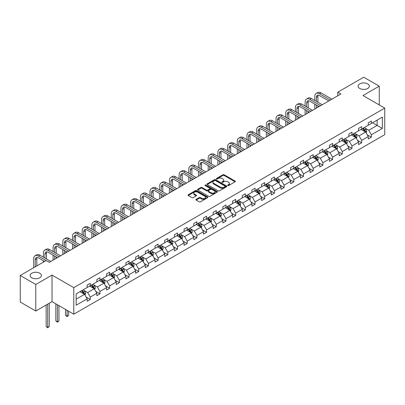 <?xml version="1.0" encoding="UTF-8"?>
<svg xmlns="http://www.w3.org/2000/svg" width="405" height="405" viewBox="0 0 405 405"><rect width="100%" height="100%" fill="white"/><g stroke="black" fill="none" stroke-linecap="round" stroke-linejoin="round"><path stroke-width="0.61" d="M39.761 273.208A5.624 3.245 0 0 0 33.63 272.504A5.624 3.245 0 0 0 30.157 275.501A5.624 3.245 0 0 0 31.808 277.8A5.624 3.245 0 0 0 37.933 278.503A5.624 3.245 0 0 0 41.406 275.501A5.624 3.245 0 0 0 39.761 273.208M367.694 83.876A5.624 3.245 0 0 0 361.564 83.172A5.624 3.245 0 0 0 358.096 86.169A5.624 3.245 0 0 0 359.741 88.467A5.624 3.245 0 0 0 365.872 89.171A5.624 3.245 0 0 0 369.34 86.169A5.624 3.245 0 0 0 367.694 83.876M227.792 185.546A0.602 0.349 0 0 0 228.643 185.546L235.123 181.804A0.861 0.496 0 0 0 235.376 181.455A0.861 0.496 0 0 0 235.123 181.101L224.147 174.763A0.861 0.496 0 0 0 222.927 174.763L216.447 178.504A0.602 0.349 0 0 0 216.27 178.752A0.602 0.349 0 0 0 216.447 178.995A0.602 0.349 0 0 0 217.298 178.995L218.138 178.514A2.759 1.595 0 0 1 222.041 178.514L222.958 179.04A2.759 1.595 0 0 1 223.762 180.169A2.759 1.595 0 0 1 222.958 181.293L222.117 181.779A0.602 0.349 0 0 0 221.94 182.027A0.602 0.349 0 0 0 222.117 182.27A0.602 0.349 0 0 0 222.973 182.27L223.808 181.789A2.759 1.595 0 0 1 227.711 181.789L228.628 182.316A2.759 1.595 0 0 1 229.438 183.445A2.759 1.595 0 0 1 228.628 184.569L227.792 185.055A0.602 0.349 0 0 0 227.615 185.298A0.602 0.349 0 0 0 227.792 185.546L227.792 185.055M196.152 199.341A0.861 0.496 0 0 0 195.898 199.69A0.861 0.496 0 0 0 196.152 200.045L199.235 201.822A0.861 0.496 0 0 0 200.455 201.822L207.649 197.665A0.861 0.496 0 0 0 207.902 197.316A0.861 0.496 0 0 0 207.649 196.962L196.673 190.623A0.861 0.496 0 0 0 195.453 190.623L188.254 194.78A0.861 0.496 0 0 0 188.001 195.134A0.861 0.496 0 0 0 188.254 195.483L191.975 197.63A0.861 0.496 0 0 0 193.195 197.63L196.273 195.853A0.861 0.496 0 0 0 196.526 195.504A0.861 0.496 0 0 0 196.273 195.149L194.43 194.086A2.308 1.331 0 0 1 193.752 193.144A2.308 1.331 0 0 1 195.18 191.914A2.308 1.331 0 0 1 197.691 192.203L204.92 196.374A2.308 1.331 0 0 1 205.593 197.316A2.308 1.331 0 0 1 204.171 198.546A2.308 1.331 0 0 1 201.655 198.258L200.455 197.564A0.861 0.496 0 0 0 199.235 197.564L196.152 199.341L196.152 200.045M52.032 275.091L35.782 284.472L20.25 275.501L20.25 302.049L35.782 311.015L52.032 301.634L73.776 314.189L73.776 287.646L52.032 275.091L52.032 301.634M379.252 104.93L379.252 86.169L363.001 95.55L384.75 108.105L73.776 287.646M379.252 86.169L363.72 77.203L337.78 92.178L337.78 95.767M20.25 275.501L46.19 260.526L49.299 262.318L340.883 93.975L337.78 92.178M218.199 190.871A0.861 0.496 0 0 0 219.419 190.871L226.618 186.715A0.861 0.496 0 0 0 226.871 186.366A0.861 0.496 0 0 0 226.618 186.011L215.637 179.673A0.861 0.496 0 0 0 214.417 179.673L207.223 183.829A0.861 0.496 0 0 0 206.97 184.184A0.861 0.496 0 0 0 207.223 184.533L218.199 190.871M205.36 185.677A0.602 0.349 0 0 1 205.973 185.763L217.12 192.198L209.937 196.349A0.861 0.496 0 0 1 208.717 196.349L197.736 190.011L200.819 188.244L200.819 187.525L197.736 189.307A0.861 0.496 0 0 0 197.488 189.656A0.861 0.496 0 0 0 197.736 190.011L197.736 189.307M200.819 188.244A0.861 0.496 0 0 1 202.039 188.244L202.039 187.525A0.861 0.496 0 0 0 200.819 187.525M202.039 187.525L206.489 190.097A0.861 0.496 0 0 0 207.709 190.097L209.755 188.917A0.861 0.496 0 0 0 210.008 188.563A0.861 0.496 0 0 0 209.755 188.214L205.117 185.536A0.602 0.349 0 0 1 204.94 185.293A0.602 0.349 0 0 1 205.315 184.969A0.602 0.349 0 0 1 205.973 185.044L217.131 191.489A0.861 0.496 0 0 1 217.384 191.838A0.861 0.496 0 0 1 217.131 192.193L217.131 191.489M35.782 284.472L35.782 311.015M76.17 293.868L87.166 287.52L87.166 285.115L90.274 283.323L90.274 285.727L96.861 281.926L96.861 279.521L99.964 277.729L99.964 280.128L106.55 276.326L106.55 273.922L109.659 272.13L109.659 274.534L116.245 270.732L116.245 268.328L119.353 266.536L119.353 268.94L125.94 265.133L125.94 262.734L129.043 260.936L129.043 263.341L135.629 259.539L135.629 257.135L138.738 255.342L138.738 257.747L145.324 253.945L145.324 251.54L148.427 249.748L148.427 252.148L155.014 248.346L155.014 245.946L158.122 244.149L158.122 246.554L164.708 242.752L164.708 240.347L167.817 238.555L167.817 240.96L174.403 237.158L174.403 234.753L177.506 232.956L177.506 235.361L184.093 231.559L184.093 229.154L187.201 227.362L187.201 229.767L193.787 225.965L193.787 223.56L196.891 221.768L196.891 224.167L203.477 220.366L203.477 217.966L206.585 216.169L206.585 218.573L213.172 214.772L213.172 212.367L216.28 210.575L216.28 212.979L222.866 209.177L222.866 206.773L225.97 204.981L225.97 207.38L232.556 203.578L232.556 201.174L235.664 199.381L235.664 201.786L242.251 197.984L242.251 195.58L245.354 193.787L245.354 196.192L251.94 192.385L251.94 189.985L255.049 188.188L255.049 190.593L261.635 186.791L261.635 184.386L264.743 182.594L264.743 184.999L271.325 181.197L271.325 178.792L274.433 177L274.433 179.4L281.019 175.598L281.019 173.198L284.128 171.401L284.128 173.806L290.714 170.004L290.714 167.599L293.817 165.807L293.817 168.212L300.404 164.41L300.404 162.005L303.512 160.208L303.512 162.613L310.098 158.811L310.098 156.406L313.207 154.614L313.207 157.019L319.788 153.217L319.788 150.812L322.896 149.02L322.896 151.419L329.483 147.617L329.483 145.218L332.591 143.421L332.591 145.825L339.177 142.023L339.177 139.619L342.281 137.827L342.281 140.231L348.867 136.429L348.867 134.025L351.975 132.232L351.975 134.632L358.562 130.83L358.562 128.425L361.67 126.633L361.67 129.038L368.251 125.236L368.251 122.831L371.36 121.039L371.36 123.444L382.355 117.091L382.355 128.425L371.36 134.779L371.36 137.179L368.251 138.976L368.251 136.571L361.67 140.373L361.67 142.778L358.562 144.57L358.562 142.165L351.975 145.967L351.975 148.372L348.867 150.164L348.867 147.764L342.281 151.566L342.281 153.971L339.177 155.763L339.177 153.358L332.591 157.16L332.591 159.565L329.483 161.357L329.483 158.957L322.896 162.759L322.896 165.159L319.788 166.956L319.788 164.552L313.207 168.353L313.207 170.758L310.098 172.55L310.098 170.146L303.512 173.947L303.512 176.352L300.404 178.144L300.404 175.745L293.817 179.547L293.817 181.951L290.714 183.743L290.714 181.339L284.128 185.141L284.128 187.545L281.019 189.338L281.019 186.933L274.433 190.74L274.433 193.139L271.325 194.937L271.325 192.532L264.743 196.334L264.743 198.739L261.635 200.531L261.635 198.126L255.049 201.928L255.049 204.333L251.94 206.125L251.94 203.725L245.354 207.527L245.354 209.927L242.251 211.724L242.251 209.319L235.664 213.121L235.664 215.526L232.556 217.318L232.556 214.913L225.97 218.715L225.97 221.12L222.866 222.912L222.866 220.512L216.28 224.314L216.28 226.719L213.172 228.511L213.172 226.106L206.585 229.908L206.585 232.313L203.477 234.105L203.477 231.701L196.891 235.507L196.891 237.907L193.787 239.704L193.787 237.3L187.201 241.102L187.201 243.506L184.093 245.298L184.093 242.894L177.506 246.696L177.506 249.1L174.403 250.892L174.403 248.493L167.817 252.295L167.817 254.694L164.708 256.492L164.708 254.087L158.122 257.889L158.122 260.293L155.014 262.086L155.014 259.681L148.427 263.488L148.427 265.888L145.324 267.685L145.324 265.28L138.738 269.082L138.738 271.487L135.629 273.279L135.629 270.874L129.043 274.676L129.043 277.081L125.94 278.873L125.94 276.473L119.353 280.275L119.353 282.675L116.245 284.472L116.245 282.067L109.659 285.869L109.659 288.274L106.55 290.066L106.55 287.661L99.964 291.463L99.964 293.868L96.861 295.66L96.861 293.26L90.274 297.062L90.274 299.467L87.166 301.259L87.166 298.855L76.17 305.203L76.17 293.868M73.776 314.189L384.75 134.652L384.75 108.105M89.652 286.087L94.249 288.74L87.662 292.542L84.068 290.466M87.662 292.542L90.274 297.062M94.249 288.74L96.861 293.26M87.166 286.948L87.662 287.231L90.274 285.727M99.347 280.488L103.943 283.146L97.357 286.948L93.763 284.867M97.357 286.948L99.964 291.463M103.943 283.146L106.55 287.661M96.861 281.348L97.357 281.637L99.964 280.128M109.036 274.894L113.633 277.546L107.047 281.348L103.452 279.273M107.047 281.348L109.659 285.869M113.633 277.546L116.245 282.067M106.55 275.754L107.047 276.043L109.659 274.534M118.731 269.295L123.328 271.952L116.741 275.754L113.147 273.679M116.741 275.754L119.353 280.275M123.328 271.952L125.94 276.473M116.245 270.155L116.741 270.444L119.353 268.94M128.42 263.701L133.022 266.353L126.436 270.155L122.836 268.08M126.436 270.155L129.043 274.676M133.022 266.353L135.629 270.874M125.94 264.561L126.436 264.85L129.043 263.341M138.115 258.106L142.712 260.759L136.126 264.561L132.531 262.486M136.126 264.561L138.738 269.082M142.712 260.759L145.324 265.28M135.629 258.967L136.126 259.251L138.738 257.747M147.81 252.507L152.407 255.165L145.82 258.967L142.226 256.892M145.82 258.967L148.427 263.488M152.407 255.165L155.014 259.681M145.324 253.368L145.82 253.657L148.427 252.148M157.499 246.913L162.096 249.566L155.51 253.368L151.915 251.292M155.51 253.368L158.122 257.889M162.096 249.566L164.708 254.087M155.014 247.774L155.51 248.062L158.122 246.554M167.194 241.314L171.791 243.972L165.205 247.774L161.61 245.698M165.205 247.774L167.817 252.295M171.791 243.972L174.403 248.493M164.708 242.18L165.205 242.463L167.817 240.96M176.884 235.72L181.486 238.373L174.899 242.18L171.3 240.099M174.899 242.18L177.506 246.696M181.486 238.373L184.093 242.894M174.403 236.581L174.899 236.869L177.506 235.361M186.578 230.126L191.175 232.779L184.589 236.581L180.994 234.505M184.589 236.581L187.201 241.102M191.175 232.779L193.787 237.3M184.093 230.987L184.589 231.27L187.201 229.767M196.273 224.527L200.87 227.185L194.284 230.987L190.689 228.911M194.284 230.987L196.891 235.507M200.87 227.185L203.477 231.701M193.787 225.388L194.284 225.676L196.891 224.167M205.963 218.933L210.559 221.586L203.973 225.388L200.379 223.312M203.973 225.388L206.585 229.908M210.559 221.586L213.172 226.106M203.477 219.793L203.973 220.082L206.585 218.573M215.657 213.339L220.254 215.992L213.668 219.793L210.073 217.718M213.668 219.793L216.28 224.314M220.254 215.992L222.866 220.512M213.172 214.199L213.668 214.483L216.28 212.979M225.347 207.74L229.949 210.398L223.363 214.199L219.763 212.119M223.363 214.199L225.97 218.715M229.949 210.398L232.556 214.913M222.866 208.6L223.363 208.889L225.97 207.38M235.042 202.146L239.638 204.798L233.052 208.6L229.458 206.525M233.052 208.6L235.664 213.121M239.638 204.798L242.251 209.319M232.556 203.006L233.052 203.295L235.664 201.786M244.736 196.547L249.333 199.204L242.747 203.006L239.152 200.931M242.747 203.006L245.354 207.527M249.333 199.204L251.94 203.725M242.251 197.407L242.747 197.696L245.354 196.192M254.426 190.952L259.023 193.605L252.436 197.407L248.842 195.331M252.436 197.407L255.049 201.928M259.023 193.605L261.635 198.126M251.94 191.813L252.436 192.102L255.049 190.593M264.121 185.358L268.717 188.011L262.131 191.813L258.537 189.737M262.131 191.813L264.743 196.334M268.717 188.011L271.325 192.532M261.635 186.219L262.131 186.502L264.743 184.999M273.81 179.759L278.412 182.417L271.826 186.219L268.226 184.143M271.826 186.219L274.433 190.74M278.412 182.417L281.019 186.933M271.325 180.62L271.826 180.908L274.433 179.4M283.505 174.165L288.102 176.818L281.516 180.62L277.921 178.544M281.516 180.62L284.128 185.141M288.102 176.818L290.714 181.339M281.019 175.026L281.516 175.314L284.128 173.806M293.2 168.566L297.796 171.224L291.21 175.026L287.616 172.95M291.21 175.026L293.817 179.547M297.796 171.224L300.404 175.745M290.714 169.432L291.21 169.715L293.817 168.212M302.889 162.972L307.486 165.625L300.9 169.432L297.305 167.351M300.9 169.432L303.512 173.947M307.486 165.625L310.098 170.146M300.404 163.833L300.9 164.121L303.512 162.613M312.584 157.378L317.181 160.031L310.594 163.833L307 161.757M310.594 163.833L313.207 168.353M317.181 160.031L319.788 164.552M310.098 158.239L310.594 158.522L313.207 157.019M322.274 151.779L326.875 154.437L320.289 158.239L316.69 156.163M320.289 158.239L322.896 162.759M326.875 154.437L329.483 158.957M319.788 152.639L320.289 152.928L322.896 151.419M331.968 146.185L336.565 148.838L329.979 152.639L326.384 150.564M329.979 152.639L332.591 157.16M336.565 148.838L339.177 153.358M329.483 147.045L329.979 147.334L332.591 145.825M341.663 140.591L346.26 143.243L339.673 147.045L336.079 144.97M339.673 147.045L342.281 151.566M346.26 143.243L348.867 147.764M339.177 141.451L339.673 141.735L342.281 140.231M351.353 134.992L355.949 137.649L349.363 141.451L345.769 139.376M349.363 141.451L351.975 145.967M355.949 137.649L358.562 142.165M348.867 135.852L349.363 136.141L351.975 134.632M361.047 129.397L365.644 132.05L359.058 135.852L355.463 133.777M359.058 135.852L361.67 140.373M365.644 132.05L368.251 136.571M358.562 130.258L359.058 130.547L361.67 129.038M372.539 122.761L377.141 125.413L368.752 130.258L365.153 128.182M368.752 130.258L371.36 134.779M382.355 128.425L377.141 125.413L377.141 120.108L382.355 117.091M368.251 124.659L368.752 124.948L371.36 123.444M76.17 299.179L84.559 294.334L79.957 291.681M84.559 294.334L87.166 298.855M367.229 134.794L371.36 137.179M357.534 140.393L361.67 142.778M347.844 145.987L351.975 148.372M338.15 151.581L342.281 153.971M328.46 157.18L332.591 159.565M318.765 162.775L322.896 165.159M309.071 168.374L313.207 170.758M299.381 173.968L303.512 176.352M289.686 179.562L293.817 181.951M279.997 185.161L284.128 187.545M270.302 190.755L274.433 193.139M260.607 196.349L264.743 198.739M250.918 201.948L255.049 204.333M241.223 207.542L245.354 209.927M231.533 213.141L235.664 215.526M221.839 218.735L225.97 221.12M212.144 224.329L216.28 226.719M202.454 229.929L206.585 232.313M192.76 235.523L196.891 237.907M183.07 241.122L187.201 243.506M173.375 246.716L177.506 249.1M163.681 252.31L167.817 254.694M153.991 257.909L158.122 260.293M144.296 263.503L148.427 265.888M134.607 269.097L138.738 271.487M124.912 274.696L129.043 277.081M115.217 280.29L119.353 282.675M105.528 285.889L109.659 288.274M95.833 291.484L99.964 293.868M86.143 297.078L90.274 299.467M228.03 185.632L228.628 185.287A2.759 1.595 0 0 0 229.438 184.159L229.438 183.445M223.762 180.169L223.762 180.883A2.759 1.595 0 0 1 222.958 182.012L222.36 182.356M235.113 181.81L224.147 175.481A0.861 0.496 0 0 0 222.927 175.481L216.685 179.081M226.603 186.725L215.637 180.392A0.861 0.496 0 0 0 214.417 180.392L207.233 184.538L207.223 183.829M225.089 186.609A0.602 0.349 0 0 0 225.266 186.366A0.602 0.349 0 0 0 225.089 186.118L215.455 180.554A0.602 0.349 0 0 0 214.599 180.554L213.719 181.065A2.759 1.595 0 0 0 212.909 182.194A2.759 1.595 0 0 0 213.719 183.318L220.305 187.12A2.759 1.595 0 0 0 224.208 187.12L225.089 186.609L225.089 187.328A0.602 0.349 0 0 0 225.266 187.085L225.266 186.366M212.909 182.194L212.909 182.908A2.759 1.595 0 0 0 213.719 184.037L213.719 183.318M225.089 187.328L224.208 187.839A2.759 1.595 0 0 1 220.305 187.839L213.719 184.037M202.039 188.244L206.489 190.816A0.861 0.496 0 0 0 207.709 190.816L209.755 189.636A0.861 0.496 0 0 0 210.008 189.282L210.008 188.563M211.111 192.765A2.308 1.331 0 0 0 213.622 193.053A2.308 1.331 0 0 0 215.05 191.823A2.308 1.331 0 0 0 214.372 190.882L211.825 189.408A0.861 0.496 0 0 0 210.605 189.408L208.565 190.588A0.861 0.496 0 0 0 208.312 190.942A0.861 0.496 0 0 0 208.565 191.297L211.111 192.765L211.111 193.484A2.308 1.331 0 0 0 213.622 193.772A2.308 1.331 0 0 0 215.05 192.542L215.05 191.823M208.312 190.942L208.312 191.661A0.861 0.496 0 0 0 208.565 192.01L208.565 191.297M211.111 193.484L208.565 192.01M205.593 197.316L205.593 198.035A2.308 1.331 0 0 1 204.171 199.265A2.308 1.331 0 0 1 201.655 198.977L200.455 198.278A0.861 0.496 0 0 0 199.235 198.278L196.162 200.05M193.752 193.144L193.752 193.858A2.308 1.331 0 0 0 194.43 194.8L194.43 194.086M196.263 195.863L194.43 194.8M207.649 196.962L207.649 197.665L196.673 191.342A0.861 0.496 0 0 0 195.453 191.342L188.264 195.488M366.115 132.87L366.687 131.22A2.329 1.347 -120 0 0 365.943 129.236L364.551 127.372M362.05 129.975L361.442 129.17M365.3 131.853L365.432 131.316A2.329 1.347 -120 0 0 364.763 129.919L363.371 128.056M362.784 128.39L364.323 130.44A1.185 0.683 60 0 1 364.535 130.8L365.432 131.316M362.622 128.486L364.019 130.349A2.329 1.347 60 0 1 364.601 131.448M314.807 100.475L314.807 96.461A6.591 3.807 60 0 1 316.173 93.444L317.728 92.548A6.591 3.807 60 0 1 321.023 92.872L331.908 99.154M316.173 93.444A6.591 3.807 60 0 1 319.469 93.768L330.353 100.055M328.799 100.951L319.469 95.56A4.394 2.536 -120 0 0 317.272 95.342A4.394 2.536 -120 0 0 316.361 97.357L316.361 101.371M318.188 95.14A4.394 2.536 -120 0 0 317.915 96.461L317.915 102.268M316.361 104.961L316.361 108.13M317.915 105.857L317.915 107.234M314.807 109.026L314.807 104.065M356.425 138.464L356.997 136.814A2.329 1.347 -120 0 0 356.253 134.83L354.856 132.972M352.355 135.569L351.753 134.764M355.61 137.447L355.737 136.915A2.329 1.347 -120 0 0 355.074 135.513L353.676 133.65M353.094 133.989L354.628 136.04A1.185 0.683 60 0 1 354.846 136.399L355.737 136.915M352.932 134.08L354.324 135.943A2.329 1.347 60 0 1 354.907 137.042M346.731 144.058L347.303 142.408A2.329 1.347 -120 0 0 346.558 140.429L345.166 138.566M342.66 141.168L342.058 140.358M345.916 143.046L346.047 142.509A2.329 1.347 -120 0 0 345.379 141.107L343.982 139.249M343.399 139.583L344.933 141.634A1.185 0.683 60 0 1 345.151 141.993L346.047 142.509M343.238 139.679L344.635 141.537A2.329 1.347 60 0 1 345.212 142.641M305.117 106.075L305.117 102.055A6.591 3.807 60 0 1 306.479 99.038L308.033 98.142A6.591 3.807 60 0 1 311.329 98.466L322.213 104.753M306.479 99.038A6.591 3.807 60 0 1 309.774 99.367L320.659 105.649M319.105 106.545L309.774 101.159A4.394 2.536 -120 0 0 307.577 100.941A4.394 2.536 -120 0 0 306.666 102.951L306.666 106.971M308.499 100.739A4.394 2.536 -120 0 0 308.22 102.055L308.22 107.867M306.666 110.555L306.666 113.729M308.22 111.451L308.22 112.833M305.117 114.625L305.117 109.659M295.422 111.669L295.422 107.649A6.591 3.807 60 0 1 296.789 104.632L298.338 103.736A6.591 3.807 60 0 1 301.634 104.065L312.523 110.347M296.789 104.632A6.591 3.807 60 0 1 300.08 104.961L310.969 111.243M309.415 112.139L300.08 106.753A4.394 2.536 -120 0 0 297.888 106.535A4.394 2.536 -120 0 0 296.976 108.55L296.976 112.565M298.804 106.333A4.394 2.536 -120 0 0 298.531 107.649L298.531 113.461M296.976 116.154L296.976 119.323M298.531 117.05L298.531 118.427M295.422 120.219L295.422 115.258M337.041 149.658L337.608 148.007A2.329 1.347 -120 0 0 336.869 146.023L335.472 144.16M332.971 146.762L332.363 145.957M336.221 148.64L336.352 148.103A2.329 1.347 -120 0 0 335.684 146.706L334.292 144.843M333.71 145.182L335.244 147.228A1.185 0.683 60 0 1 335.456 147.592L336.352 148.103M333.548 145.273L334.94 147.136A2.329 1.347 60 0 1 335.522 148.235M285.727 117.263L285.727 113.248A6.591 3.807 60 0 1 287.094 110.231L288.649 109.335A6.591 3.807 60 0 1 291.944 109.659L302.829 115.946M287.094 110.231A6.591 3.807 60 0 1 290.39 110.555L301.274 116.843M299.72 117.739L290.39 112.352A4.394 2.536 -120 0 0 288.193 112.134A4.394 2.536 -120 0 0 287.282 114.144L287.282 118.159M289.109 111.932A4.394 2.536 -120 0 0 288.836 113.248L288.836 119.06M287.282 121.748L287.282 124.917M288.836 122.644L288.836 124.021M285.727 125.818L285.727 120.852M327.346 155.252L327.918 153.601A2.329 1.347 -120 0 0 327.174 151.622L325.777 149.759M323.276 152.361L322.674 151.551M326.531 154.234L326.658 153.703A2.329 1.347 -120 0 0 325.995 152.3L324.597 150.437M324.015 150.776L325.549 152.827A1.185 0.683 60 0 1 325.767 153.186L326.658 153.703M323.853 150.868L325.25 152.731A2.329 1.347 60 0 1 325.828 153.829M276.038 122.862L276.038 118.842A6.591 3.807 60 0 1 277.4 115.825L278.954 114.929A6.591 3.807 60 0 1 282.25 115.258L293.134 121.54M277.4 115.825A6.591 3.807 60 0 1 280.695 116.154L291.585 122.437M290.031 123.333L280.695 117.946A4.394 2.536 -120 0 0 278.498 117.728A4.394 2.536 -120 0 0 277.592 119.738L277.592 123.758M279.42 117.526A4.394 2.536 -120 0 0 279.141 118.842L279.141 124.654M277.592 127.342L277.592 130.516M279.141 128.243L279.141 129.62M276.038 131.412L276.038 126.446M317.652 160.851L318.224 159.2A2.329 1.347 -120 0 0 317.479 157.216L316.087 155.353M313.586 157.955L312.979 157.145M316.837 159.833L316.968 159.297A2.329 1.347 -120 0 0 316.3 157.899L314.908 156.036M314.32 156.37L315.859 158.421A1.185 0.683 60 0 1 316.072 158.78L316.968 159.297M314.158 156.467L315.556 158.33A2.329 1.347 60 0 1 316.138 159.428M266.343 128.456L266.343 124.441A6.591 3.807 60 0 1 267.71 121.424L269.264 120.523A6.591 3.807 60 0 1 272.56 120.852L283.444 127.135M267.71 121.424A6.591 3.807 60 0 1 271.006 121.748L281.89 128.036M280.336 128.932L271.006 123.54A4.394 2.536 -120 0 0 268.809 123.322A4.394 2.536 -120 0 0 267.897 125.337L267.897 129.352M269.725 123.12A4.394 2.536 -120 0 0 269.452 124.441L269.452 130.248M267.897 132.941L267.897 136.11M269.452 133.837L269.452 135.214M266.343 137.006L266.343 132.045M307.962 166.445L308.534 164.794A2.329 1.347 -120 0 0 307.79 162.81L306.393 160.952M303.892 163.549L303.289 162.744M307.147 165.427L307.274 164.896A2.329 1.347 -120 0 0 306.61 163.493L305.213 161.63M304.631 161.97L306.165 164.02A1.185 0.683 60 0 1 306.382 164.379L307.274 164.896M304.469 162.061L305.861 163.924A2.329 1.347 60 0 1 306.443 165.022M256.654 134.055L256.654 130.035A6.591 3.807 60 0 1 258.015 127.018L259.57 126.122A6.591 3.807 60 0 1 262.865 126.446L273.75 132.734M258.015 127.018A6.591 3.807 60 0 1 261.311 127.342L272.195 133.63M270.641 134.526L261.311 129.139A4.394 2.536 -120 0 0 259.114 128.922A4.394 2.536 -120 0 0 258.203 130.931L258.203 134.951M260.035 128.719A4.394 2.536 -120 0 0 259.757 130.035L259.757 135.847M258.203 138.535L258.203 141.709M259.757 139.431L259.757 140.808M256.654 142.606L256.654 137.639M298.267 172.039L298.839 170.389A2.329 1.347 -120 0 0 298.095 168.409L296.703 166.546M294.197 169.148L293.595 168.338M297.452 171.026L297.584 170.49A2.329 1.347 -120 0 0 296.916 169.088L295.518 167.23M294.936 167.564L296.47 169.614A1.185 0.683 60 0 1 296.688 169.973L297.584 170.49M294.774 167.66L296.171 169.518A2.329 1.347 60 0 1 296.749 170.621M246.959 139.649L246.959 135.629A6.591 3.807 60 0 1 248.326 132.612L249.875 131.716A6.591 3.807 60 0 1 253.171 132.045L264.06 138.328M248.326 132.612A6.591 3.807 60 0 1 251.616 132.941L262.506 139.224M260.952 140.12L251.616 134.733A4.394 2.536 -120 0 0 249.424 134.516A4.394 2.536 -120 0 0 248.513 136.525L248.513 140.545M250.341 134.313A4.394 2.536 -120 0 0 250.067 135.629L250.067 141.441M248.513 144.134L248.513 147.304M250.067 145.03L250.067 146.407M246.959 148.2L246.959 143.233M288.578 177.638L289.145 175.988A2.329 1.347 -120 0 0 288.406 174.003L287.008 172.14M284.507 174.742L283.9 173.937M287.758 176.62L287.889 176.084A2.329 1.347 -120 0 0 287.221 174.687L285.829 172.824M285.247 173.158L286.781 175.208A1.185 0.683 60 0 1 286.993 175.567L287.889 176.084M285.085 173.254L286.477 175.117A2.329 1.347 60 0 1 287.059 176.215M237.264 145.243L237.264 141.229A6.591 3.807 60 0 1 238.631 138.211L240.185 137.315A6.591 3.807 60 0 1 243.481 137.639L254.365 143.927M238.631 138.211A6.591 3.807 60 0 1 241.927 138.535L252.811 144.823M251.257 145.719L241.927 140.332A4.394 2.536 -120 0 0 239.73 140.115A4.394 2.536 -120 0 0 238.818 142.125L238.818 146.139M240.646 139.912A4.394 2.536 -120 0 0 240.373 141.229L240.373 147.04M238.818 149.728L238.818 152.898M240.373 150.625L240.373 152.002M237.264 153.799L237.264 148.832M278.883 183.232L279.455 181.582A2.329 1.347 -120 0 0 278.711 179.602L277.314 177.739M274.813 180.336L274.21 179.531M278.068 182.215L278.195 181.683A2.329 1.347 -120 0 0 277.531 180.281L276.134 178.418M275.552 178.757L277.086 180.807A1.185 0.683 60 0 1 277.303 181.167L278.195 181.683M275.39 178.848L276.787 180.711A2.329 1.347 60 0 1 277.364 181.81M227.575 150.842L227.575 146.823A6.591 3.807 60 0 1 228.936 143.805L230.491 142.909A6.591 3.807 60 0 1 233.786 143.233L244.671 149.521M228.936 143.805A6.591 3.807 60 0 1 232.232 144.134L243.121 150.417M241.567 151.313L232.232 145.927A4.394 2.536 -120 0 0 230.035 145.709A4.394 2.536 -120 0 0 229.129 147.719L229.129 151.738M230.956 145.506A4.394 2.536 -120 0 0 230.678 146.823L230.678 152.634M229.129 155.323L229.129 158.497M230.678 156.224L230.678 157.601M227.575 159.393L227.575 154.427M269.188 188.831L269.76 187.181A2.329 1.347 -120 0 0 269.016 185.196L267.624 183.333M265.123 185.935L264.516 185.125M268.373 187.814L268.505 187.277A2.329 1.347 -120 0 0 267.837 185.88L266.444 184.017M265.857 184.351L267.396 186.401A1.185 0.683 60 0 1 267.609 186.761L268.505 187.277M265.695 184.447L267.092 186.31A2.329 1.347 60 0 1 267.675 187.409M217.88 156.436L217.88 152.417A6.591 3.807 60 0 1 219.247 149.404L220.801 148.503A6.591 3.807 60 0 1 224.097 148.832L234.981 155.115M219.247 149.404A6.591 3.807 60 0 1 222.542 149.728L233.427 156.011M231.873 156.912L222.542 151.521A4.394 2.536 -120 0 0 220.345 151.303A4.394 2.536 -120 0 0 219.434 153.318L219.434 157.332M221.262 151.1A4.394 2.536 -120 0 0 220.988 152.417L220.988 158.228M219.434 160.922L219.434 164.091M220.988 161.818L220.988 163.195M217.88 164.987L217.88 160.026M259.499 194.425L260.071 192.775A2.329 1.347 -120 0 0 259.327 190.79L257.929 188.927M255.428 191.53L254.826 190.725M258.684 193.408L258.81 192.876A2.329 1.347 -120 0 0 258.147 191.474L256.75 189.611M256.168 189.95L257.702 191.995A1.185 0.683 60 0 1 257.919 192.36L258.81 192.876M256.006 190.041L257.398 191.904A2.329 1.347 60 0 1 257.98 193.003M208.19 162.03L208.19 158.016A6.591 3.807 60 0 1 209.552 154.999L211.106 154.102A6.591 3.807 60 0 1 214.402 154.427L225.286 160.714M209.552 154.999A6.591 3.807 60 0 1 212.848 155.323L223.732 161.61M222.178 162.506L212.848 157.12A4.394 2.536 -120 0 0 210.651 156.902A4.394 2.536 -120 0 0 209.739 158.912L209.739 162.931M211.572 156.7A4.394 2.536 -120 0 0 211.294 158.016L211.294 163.828M209.739 166.516L209.739 169.69M211.294 167.412L211.294 168.789M208.19 170.586L208.19 165.62M249.804 200.019L250.376 198.369A2.329 1.347 -120 0 0 249.632 196.39L248.24 194.527M245.734 197.129L245.131 196.319M248.989 199.007L249.121 198.47A2.329 1.347 -120 0 0 248.452 197.068L247.055 195.205M246.473 195.544L248.007 197.594A1.185 0.683 60 0 1 248.224 197.954L249.121 198.47M246.311 195.64L247.708 197.498A2.329 1.347 60 0 1 248.285 198.602M198.496 167.63L198.496 163.61A6.591 3.807 60 0 1 199.862 160.593L201.412 159.697A6.591 3.807 60 0 1 204.707 160.026L215.597 166.308M199.862 160.593A6.591 3.807 60 0 1 203.153 160.922L214.042 167.204M212.488 168.1L203.153 162.714A4.394 2.536 -120 0 0 200.961 162.496A4.394 2.536 -120 0 0 200.05 164.506L200.05 168.526M201.877 162.294A4.394 2.536 -120 0 0 201.604 163.61L201.604 169.422M200.05 172.115L200.05 175.284M201.604 173.011L201.604 174.388M198.496 176.18L198.496 171.214M240.114 205.619L240.681 203.968A2.329 1.347 -120 0 0 239.942 201.984L238.545 200.121M236.044 202.723L235.437 201.918M239.294 204.601L239.426 204.064A2.329 1.347 -120 0 0 238.758 202.667L237.365 200.804M236.783 201.138L238.317 203.189A1.185 0.683 60 0 1 238.53 203.548L239.426 204.064M236.621 201.234L238.013 203.097A2.329 1.347 60 0 1 238.596 204.196M188.801 173.224L188.801 169.209A6.591 3.807 60 0 1 190.168 166.192L191.722 165.296A6.591 3.807 60 0 1 195.018 165.62L205.902 171.902M190.168 166.192A6.591 3.807 60 0 1 193.463 166.516L204.348 172.803M202.794 173.699L193.463 168.308A4.394 2.536 -120 0 0 191.266 168.09A4.394 2.536 -120 0 0 190.355 170.105L190.355 174.12M192.183 167.888A4.394 2.536 -120 0 0 191.909 169.209L191.909 175.016M190.355 177.709L190.355 180.878M191.909 178.605L191.909 179.982M188.801 181.774L188.801 176.813M230.42 211.213L230.992 209.562A2.329 1.347 -120 0 0 230.248 207.578L228.85 205.72M226.349 208.317L225.747 207.512M229.605 210.195L229.731 209.663A2.329 1.347 -120 0 0 229.068 208.261L227.671 206.398M227.089 206.737L228.623 208.788A1.185 0.683 60 0 1 228.84 209.147L229.731 209.663M226.927 206.828L228.324 208.691A2.329 1.347 60 0 1 228.901 209.79M179.111 178.823L179.111 174.803A6.591 3.807 60 0 1 180.473 171.786L182.027 170.89A6.591 3.807 60 0 1 185.323 171.214L196.207 177.501M180.473 171.786A6.591 3.807 60 0 1 183.769 172.115L194.658 178.397M193.104 179.293L183.769 173.907A4.394 2.536 -120 0 0 181.572 173.689A4.394 2.536 -120 0 0 180.665 175.699L180.665 179.719M182.493 173.487A4.394 2.536 -120 0 0 182.215 174.803L182.215 180.615M180.665 183.303L180.665 186.477M182.215 184.199L182.215 185.581M179.111 187.373L179.111 182.407M220.725 216.807L221.297 215.156A2.329 1.347 -120 0 0 220.553 213.177L219.161 211.314M216.66 213.916L216.052 213.106M219.91 215.794L220.042 215.257A2.329 1.347 -120 0 0 219.373 213.855L217.981 211.997M217.394 212.331L218.933 214.382A1.185 0.683 60 0 1 219.145 214.741L220.042 215.257M217.232 212.428L218.629 214.285A2.329 1.347 60 0 1 219.211 215.389M169.417 184.417L169.417 180.397A6.591 3.807 60 0 1 170.783 177.38L172.338 176.484A6.591 3.807 60 0 1 175.633 176.813L186.518 183.095M170.783 177.38A6.591 3.807 60 0 1 174.079 177.709L184.964 183.992M183.409 184.888L174.079 179.501A4.394 2.536 -120 0 0 171.882 179.283A4.394 2.536 -120 0 0 170.971 181.298L170.971 185.313M172.798 179.081A4.394 2.536 -120 0 0 172.525 180.397L172.525 186.209M170.971 188.902L170.971 192.071M172.525 189.798L172.525 191.175M169.417 192.967L169.417 188.006M211.035 222.406L211.607 220.755A2.329 1.347 -120 0 0 210.863 218.771L209.466 216.908M206.965 219.51L206.363 218.705M210.22 221.388L210.347 220.852A2.329 1.347 -120 0 0 209.684 219.454L208.286 217.591M207.704 217.93L209.238 219.976A1.185 0.683 60 0 1 209.456 220.34L210.347 220.852M207.542 218.022L208.934 219.885A2.329 1.347 60 0 1 209.517 220.983M159.727 190.011L159.727 185.996A6.591 3.807 60 0 1 161.089 182.979L162.643 182.083A6.591 3.807 60 0 1 165.939 182.407L176.823 188.695M161.089 182.979A6.591 3.807 60 0 1 164.384 183.303L175.269 189.591M173.715 190.487L164.384 185.1A4.394 2.536 -120 0 0 162.187 184.882A4.394 2.536 -120 0 0 161.276 186.892L161.276 190.907M163.109 184.68A4.394 2.536 -120 0 0 162.83 185.996L162.83 191.808M161.276 194.496L161.276 197.665M162.83 195.392L162.83 196.769M159.727 198.566L159.727 193.6M201.341 228L201.913 226.349A2.329 1.347 -120 0 0 201.169 224.37L199.776 222.507M197.27 225.109L196.668 224.299M200.526 226.982L200.657 226.451A2.329 1.347 -120 0 0 199.989 225.048L198.592 223.185M198.01 223.525L199.543 225.575A1.185 0.683 60 0 1 199.761 225.934L200.657 226.451M197.848 223.616L199.245 225.479A2.329 1.347 60 0 1 199.822 226.577M150.032 195.61L150.032 191.59A6.591 3.807 60 0 1 151.399 188.573L152.948 187.677A6.591 3.807 60 0 1 156.244 188.006L167.133 194.289M151.399 188.573A6.591 3.807 60 0 1 154.69 188.902L165.579 195.185M164.025 196.081L154.69 190.694A4.394 2.536 -120 0 0 152.498 190.477A4.394 2.536 -120 0 0 151.586 192.486L151.586 196.506M153.414 190.274A4.394 2.536 -120 0 0 153.141 191.59L153.141 197.402M151.586 200.09L151.586 203.264M153.141 200.991L153.141 202.368M150.032 204.16L150.032 199.194M191.651 233.599L192.218 231.949A2.329 1.347 -120 0 0 191.479 229.964L190.082 228.101M187.581 230.703L186.973 229.893M190.831 232.581L190.963 232.045A2.329 1.347 -120 0 0 190.294 230.648L188.902 228.785M188.32 229.119L189.854 231.169A1.185 0.683 60 0 1 190.066 231.528L190.963 232.045M188.158 229.215L189.55 231.078A2.329 1.347 60 0 1 190.132 232.176M140.338 201.204L140.338 197.189A6.591 3.807 60 0 1 141.704 194.172L143.259 193.271A6.591 3.807 60 0 1 146.554 193.6L157.439 199.883M141.704 194.172A6.591 3.807 60 0 1 145 194.496L155.885 200.779M154.33 201.68L145 196.288A4.394 2.536 -120 0 0 142.803 196.071A4.394 2.536 -120 0 0 141.892 198.085L141.892 202.1M143.719 195.868A4.394 2.536 -120 0 0 143.446 197.189L143.446 202.996M141.892 205.689L141.892 208.858M143.446 206.585L143.446 207.962M140.338 209.755L140.338 204.793M181.956 239.193L182.528 237.543A2.329 1.347 -120 0 0 181.784 235.558L180.387 233.7M177.886 236.297L177.284 235.492M181.141 238.175L181.268 237.644A2.329 1.347 -120 0 0 180.605 236.242L179.207 234.379M178.625 234.718L180.159 236.768A1.185 0.683 60 0 1 180.377 237.127L181.268 237.644M178.463 234.809L179.86 236.672A2.329 1.347 60 0 1 180.438 237.77M130.648 206.798L130.648 202.784A6.591 3.807 60 0 1 132.01 199.766L133.564 198.87A6.591 3.807 60 0 1 136.86 199.194L147.744 205.482M132.01 199.766A6.591 3.807 60 0 1 135.305 200.09L146.195 206.378M144.641 207.274L135.305 201.887A4.394 2.536 -120 0 0 133.108 201.67A4.394 2.536 -120 0 0 132.202 203.68L132.202 207.699M134.03 201.467A4.394 2.536 -120 0 0 133.751 202.784L133.751 208.595M132.202 211.283L132.202 214.458M133.751 212.179L133.751 213.556M130.648 215.354L130.648 210.387M172.262 244.787L172.834 243.137A2.329 1.347 -120 0 0 172.09 241.157L170.697 239.294M168.196 241.896L167.589 241.086M171.447 243.775L171.578 243.238A2.329 1.347 -120 0 0 170.91 241.836L169.518 239.978M168.931 240.312L170.47 242.362A1.185 0.683 60 0 1 170.682 242.722L171.578 243.238M168.769 240.408L170.166 242.266A2.329 1.347 60 0 1 170.748 243.37M120.953 212.397L120.953 208.378A6.591 3.807 60 0 1 122.32 205.36L123.874 204.464A6.591 3.807 60 0 1 127.17 204.793L138.054 211.076M122.32 205.36A6.591 3.807 60 0 1 125.616 205.689L136.5 211.972M134.946 212.868L125.616 207.481A4.394 2.536 -120 0 0 123.419 207.264A4.394 2.536 -120 0 0 122.507 209.274L122.507 213.293M124.335 207.061A4.394 2.536 -120 0 0 124.062 208.378L124.062 214.189M122.507 216.883L122.507 220.052M124.062 217.779L124.062 219.156M120.953 220.948L120.953 215.981M162.572 250.386L163.144 248.736A2.329 1.347 -120 0 0 162.4 246.751L161.003 244.888M158.502 247.49L157.899 246.685M161.757 249.369L161.884 248.832A2.329 1.347 -120 0 0 161.22 247.435L159.823 245.572M159.241 245.906L160.775 247.956A1.185 0.683 60 0 1 160.993 248.316L161.884 248.832M159.079 246.002L160.471 247.865A2.329 1.347 60 0 1 161.053 248.964M111.264 217.991L111.264 213.977A6.591 3.807 60 0 1 112.625 210.959L114.18 210.063A6.591 3.807 60 0 1 117.475 210.387L128.36 216.675M112.625 210.959A6.591 3.807 60 0 1 115.921 211.283L126.805 217.571M125.251 218.467L115.921 213.081A4.394 2.536 -120 0 0 113.724 212.863A4.394 2.536 -120 0 0 112.813 214.873L112.813 218.887M114.645 212.66A4.394 2.536 -120 0 0 114.367 213.977L114.367 219.788M112.813 222.477L112.813 225.646M114.367 223.373L114.367 224.75M111.264 226.547L111.264 221.581M152.877 255.98L153.449 254.33A2.329 1.347 -120 0 0 152.705 252.35L151.313 250.487M148.807 253.084L148.205 252.28M152.062 254.963L152.194 254.431A2.329 1.347 -120 0 0 151.526 253.029L150.128 251.166M149.546 251.505L151.08 253.555A1.185 0.683 60 0 1 151.298 253.915L152.194 254.431M149.384 251.596L150.781 253.459A2.329 1.347 60 0 1 151.359 254.558M101.569 223.59L101.569 219.571A6.591 3.807 60 0 1 102.936 216.553L104.485 215.657A6.591 3.807 60 0 1 107.781 215.981L118.67 222.269M102.936 216.553A6.591 3.807 60 0 1 106.226 216.883L117.116 223.165M115.562 224.061L106.226 218.675A4.394 2.536 -120 0 0 104.034 218.457A4.394 2.536 -120 0 0 103.123 220.467L103.123 224.486M104.951 218.254A4.394 2.536 -120 0 0 104.677 219.571L104.677 225.382M103.123 228.071L103.123 231.245M104.677 228.972L104.677 230.349M101.569 232.141L101.569 227.175M143.188 261.579L143.755 259.929A2.329 1.347 -120 0 0 143.016 257.945L141.618 256.081M139.118 258.684L138.51 257.874M142.368 260.562L142.499 260.025A2.329 1.347 -120 0 0 141.831 258.628L140.439 256.765M139.857 257.099L141.391 259.149A1.185 0.683 60 0 1 141.603 259.509L142.499 260.025M139.695 257.195L141.087 259.058A2.329 1.347 60 0 1 141.669 260.157M91.874 229.184L91.874 225.165A6.591 3.807 60 0 1 93.241 222.153L94.795 221.251A6.591 3.807 60 0 1 98.091 221.581L108.975 227.863M93.241 222.153A6.591 3.807 60 0 1 96.537 222.477L107.421 228.759M105.867 229.66L96.537 224.269A4.394 2.536 -120 0 0 94.34 224.051A4.394 2.536 -120 0 0 93.428 226.066L93.428 230.081M95.256 223.849A4.394 2.536 -120 0 0 94.983 225.165L94.983 230.977M93.428 233.67L93.428 236.839M94.983 234.566L94.983 235.943M91.874 237.735L91.874 232.774M133.493 267.173L134.065 265.523A2.329 1.347 -120 0 0 133.321 263.539L131.924 261.676M129.423 264.278L128.82 263.473M132.678 266.156L132.805 265.624A2.329 1.347 -120 0 0 132.141 264.222L130.744 262.359M130.162 262.698L131.696 264.743A1.185 0.683 60 0 1 131.914 265.108L132.805 265.624M130 262.789L131.397 264.652A2.329 1.347 60 0 1 131.974 265.751M82.185 234.778L82.185 230.764A6.591 3.807 60 0 1 83.546 227.747L85.101 226.851A6.591 3.807 60 0 1 88.396 227.175L99.281 233.462M83.546 227.747A6.591 3.807 60 0 1 86.842 228.071L97.732 234.358M96.177 235.254L86.842 229.868A4.394 2.536 -120 0 0 84.645 229.65A4.394 2.536 -120 0 0 83.739 231.66L83.739 235.68M85.566 229.448A4.394 2.536 -120 0 0 85.288 230.764L85.288 236.576M83.739 239.264L83.739 242.438M85.288 240.16L85.288 241.537M82.185 243.334L82.185 238.368M123.798 272.767L124.37 271.117A2.329 1.347 -120 0 0 123.626 269.138L122.234 267.275M119.733 269.877L119.126 269.067M122.983 271.755L123.115 271.218A2.329 1.347 -120 0 0 122.447 269.816L121.054 267.953M120.467 268.292L122.006 270.343A1.185 0.683 60 0 1 122.219 270.702L123.115 271.218M120.305 268.388L121.703 270.246A2.329 1.347 60 0 1 122.285 271.35M72.49 240.378L72.49 236.358A6.591 3.807 60 0 1 73.857 233.341L75.411 232.445A6.591 3.807 60 0 1 78.707 232.774L89.591 239.056M73.857 233.341A6.591 3.807 60 0 1 77.153 233.67L88.037 239.952M86.483 240.848L77.153 235.462A4.394 2.536 -120 0 0 74.955 235.244A4.394 2.536 -120 0 0 74.044 237.254L74.044 241.274M75.872 235.042A4.394 2.536 -120 0 0 75.598 236.358L75.598 242.17M74.044 244.863L74.044 248.032M75.598 245.759L75.598 247.136M72.49 248.928L72.49 243.962M114.109 278.367L114.681 276.716A2.329 1.347 -120 0 0 113.937 274.732L112.539 272.869M110.038 275.471L109.436 274.666M113.294 277.349L113.42 276.812A2.329 1.347 -120 0 0 112.757 275.415L111.36 273.552M110.778 273.886L112.312 275.937A1.185 0.683 60 0 1 112.529 276.296L113.42 276.812M110.616 273.983L112.008 275.845A2.329 1.347 60 0 1 112.59 276.944M62.8 245.972L62.8 241.957A6.591 3.807 60 0 1 64.162 238.94L65.716 238.044A6.591 3.807 60 0 1 69.012 238.368L79.896 244.65M64.162 238.94A6.591 3.807 60 0 1 67.458 239.264L78.342 245.552M76.788 246.448L67.458 241.056A4.394 2.536 -120 0 0 65.261 240.838A4.394 2.536 -120 0 0 64.349 242.853L64.349 246.868M66.182 240.636A4.394 2.536 -120 0 0 65.904 241.957L65.904 247.764M64.349 250.457L64.349 253.626M65.904 251.353L65.904 252.73M62.8 254.522L62.8 249.561M104.414 283.961L104.986 282.31A2.329 1.347 -120 0 0 104.242 280.326L102.85 278.468M100.344 281.065L99.741 280.26M103.599 282.943L103.731 282.412A2.329 1.347 -120 0 0 103.062 281.009L101.665 279.146M101.083 279.485L102.617 281.536A1.185 0.683 60 0 1 102.835 281.895L103.731 282.412M100.921 279.577L102.318 281.44A2.329 1.347 60 0 1 102.895 282.538M67.083 310.326L67.083 316.209L68.637 315.313L68.637 311.222M68.637 315.313L67.083 316.604L65.534 315.313L65.534 309.43M65.534 315.313L67.083 316.209L67.083 316.604M53.106 251.571L53.106 247.551A6.591 3.807 60 0 1 54.472 244.534L56.022 243.638A6.591 3.807 60 0 1 59.317 243.962L70.207 250.249M54.472 244.534A6.591 3.807 60 0 1 57.763 244.863L68.653 251.146M67.098 252.042L57.763 246.655A4.394 2.536 -120 0 0 55.571 246.437A4.394 2.536 -120 0 0 54.66 248.447L54.66 252.467M56.487 246.235A4.394 2.536 -120 0 0 56.214 247.551L56.214 253.363M54.66 256.051L54.66 259.225M56.214 256.947L56.214 258.329M53.106 260.121L53.106 255.155M94.724 289.555L95.291 287.904A2.329 1.347 -120 0 0 94.552 285.925L93.155 284.062M90.654 286.664L90.047 285.854M93.904 288.542L94.036 288.006A2.329 1.347 -120 0 0 93.368 286.603L91.975 284.745M91.393 285.079L92.927 287.13A1.185 0.683 60 0 1 93.14 287.489L94.036 288.006M91.231 285.176L92.624 287.034A2.329 1.347 60 0 1 93.206 288.137M57.394 304.732L57.394 321.808L58.948 320.912L58.948 305.628M58.948 320.912L57.394 322.203L55.839 320.912L55.839 303.836M55.839 320.912L57.394 321.808L57.394 322.203M43.411 257.165L43.411 253.145A6.591 3.807 60 0 1 44.778 250.128L46.332 249.232A6.591 3.807 60 0 1 49.628 249.561L60.512 255.844M44.778 250.128A6.591 3.807 60 0 1 48.073 250.457L58.958 256.74M57.404 257.636L48.073 252.249A4.394 2.536 -120 0 0 45.876 252.031A4.394 2.536 -120 0 0 44.965 254.046L44.965 258.061M46.793 251.829A4.394 2.536 -120 0 0 46.519 253.145L46.519 258.957M43.411 262.131L43.411 260.754M85.03 295.154L85.602 293.503A2.329 1.347 -120 0 0 84.858 291.519L83.46 289.656M80.959 292.258L80.357 291.453M84.215 294.136L84.341 293.6A2.329 1.347 -120 0 0 83.678 292.202L82.281 290.339M81.699 290.679L83.233 292.724A1.185 0.683 60 0 1 83.45 293.088L84.341 293.6M81.537 290.77L82.934 292.633A2.329 1.347 60 0 1 83.511 293.731M47.699 304.135L47.699 327.402L49.253 326.506L49.253 303.239M49.253 326.506L47.699 327.797L46.145 326.506L46.145 305.031M46.145 326.506L47.699 327.402L47.699 327.797M33.721 267.725L33.721 258.744A6.591 3.807 60 0 1 35.083 255.727L36.637 254.831A6.591 3.807 60 0 1 39.933 255.155L50.817 261.443M35.083 255.727A6.591 3.807 60 0 1 38.379 256.051L46.16 260.542M44.606 261.443L38.379 257.848A4.394 2.536 -120 0 0 36.182 257.631A4.394 2.536 -120 0 0 35.276 259.64L35.276 266.829M37.103 257.428A4.394 2.536 -120 0 0 36.825 258.744L36.825 265.933M228.628 185.287L228.628 184.569M222.117 182.27L222.117 181.779M222.958 182.012L222.958 181.293M216.447 178.995L216.447 178.504M222.927 175.481L222.927 174.763M224.147 175.481L224.147 174.763M235.123 181.804L235.123 181.101M214.417 180.392L214.417 179.673M215.637 180.392L215.637 179.673M226.618 186.715L226.618 186.011M220.305 187.839L220.305 187.12M224.208 187.839L224.208 187.12M206.489 190.816L206.489 190.097M207.709 190.816L207.709 190.097M209.755 189.636L209.755 188.917M205.973 185.763L205.973 185.044M199.235 198.278L199.235 197.564M200.455 198.278L200.455 197.564M201.655 198.977L201.655 198.258M196.273 195.853L196.273 195.149M188.254 195.483L188.254 194.78M195.453 191.342L195.453 190.623M196.673 191.342L196.673 190.623M365.477 131.954L366.672 131.266M364.763 129.919L365.943 129.236M363.356 130.729L364.019 130.349M321.023 92.872L319.469 93.768M317.915 96.461L316.361 97.357M355.782 137.548L356.982 136.86M355.074 135.513L356.253 134.83M353.666 136.328L354.324 135.943M346.093 143.147L347.287 142.454M345.379 141.107L346.558 140.429M343.972 141.922L344.635 141.537M311.329 98.466L309.774 99.367M308.22 102.055L306.666 102.951M301.634 104.065L300.08 104.961M298.531 107.649L296.976 108.55M336.398 148.741L337.593 148.053M335.684 146.706L336.869 146.023M334.277 147.516L334.94 147.136M291.944 109.659L290.39 110.555M288.836 113.248L287.282 114.144M326.703 154.34L327.903 153.647M325.995 152.3L327.174 151.622M324.587 153.115L325.25 152.731M282.25 115.258L280.695 116.154M279.141 118.842L277.592 119.738M317.014 159.935L318.208 159.246M316.3 157.899L317.479 157.216M314.893 158.709L315.556 158.33M272.56 120.852L271.006 121.748M269.452 124.441L267.897 125.337M307.319 165.529L308.519 164.84M306.61 163.493L307.79 162.81M305.203 164.308L305.861 163.924M262.865 126.446L261.311 127.342M259.757 130.035L258.203 130.931M297.629 171.128L298.824 170.434M296.916 169.088L298.095 168.409M295.508 169.903L296.171 169.518M253.171 132.045L251.616 132.941M250.067 135.629L248.513 136.525M287.935 176.722L289.13 176.033M287.221 174.687L288.406 174.003M285.814 175.497L286.477 175.117M243.481 137.639L241.927 138.535M240.373 141.229L238.818 142.125M278.24 182.316L279.44 181.627M277.531 180.281L278.711 179.602M276.124 181.096L276.787 180.711M233.786 143.233L232.232 144.134M230.678 146.823L229.129 147.719M268.55 187.915L269.745 187.221M267.837 185.88L269.016 185.196M266.429 186.69L267.092 186.31M224.097 148.832L222.542 149.728M220.988 152.417L219.434 153.318M258.856 193.509L260.056 192.82M258.147 191.474L259.327 190.79M256.74 192.284L257.398 191.904M214.402 154.427L212.848 155.323M211.294 158.016L209.739 158.912M249.166 199.108L250.361 198.415M248.452 197.068L249.632 196.39M247.045 197.883L247.708 197.498M204.707 160.026L203.153 160.922M201.604 163.61L200.05 164.506M239.471 204.702L240.666 204.014M238.758 202.667L239.942 201.984M237.35 203.477L238.013 203.097M195.018 165.62L193.463 166.516M191.909 169.209L190.355 170.105M229.777 210.296L230.977 209.608M229.068 208.261L230.248 207.578M227.661 209.076L228.324 208.691M185.323 171.214L183.769 172.115M182.215 174.803L180.665 175.699M220.087 215.895L221.282 215.202M219.373 213.855L220.553 213.177M217.966 214.67L218.629 214.285M175.633 176.813L174.079 177.709M172.525 180.397L170.971 181.298M210.392 221.489L211.592 220.801M209.684 219.454L210.863 218.771M208.276 220.264L208.934 219.885M165.939 182.407L164.384 183.303M162.83 185.996L161.276 186.892M200.703 227.089L201.898 226.395M199.989 225.048L201.169 224.37M198.582 225.863L199.245 225.479M156.244 188.006L154.69 188.902M153.141 191.59L151.586 192.486M191.008 232.683L192.203 231.994M190.294 230.648L191.479 229.964M188.887 231.457L189.55 231.078M146.554 193.6L145 194.496M143.446 197.189L141.892 198.085M181.319 238.277L182.513 237.588M180.605 236.242L181.784 235.558M179.197 237.057L179.86 236.672M136.86 199.194L135.305 200.09M133.751 202.784L132.202 203.68M171.624 243.876L172.819 243.182M170.91 241.836L172.09 241.157M169.503 242.651L170.166 242.266M127.17 204.793L125.616 205.689M124.062 208.378L122.507 209.274M161.929 249.47L163.129 248.781M161.22 247.435L162.4 246.751M159.813 248.245L160.471 247.865M117.475 210.387L115.921 211.283M114.367 213.977L112.813 214.873M152.24 255.064L153.434 254.375M151.526 253.029L152.705 252.35M150.118 253.844L150.781 253.459M107.781 215.981L106.226 216.883M104.677 219.571L103.123 220.467M142.545 260.663L143.74 259.969M141.831 258.628L143.016 257.945M140.424 259.438L141.087 259.058M98.091 221.581L96.537 222.477M94.983 225.165L93.428 226.066M132.855 266.257L134.05 265.569M132.141 264.222L133.321 263.539M130.734 265.032L131.397 264.652M88.396 227.175L86.842 228.071M85.288 230.764L83.739 231.66M123.16 271.856L124.355 271.163M122.447 269.816L123.626 269.138M121.039 270.631L121.703 270.246M78.707 232.774L77.153 233.67M75.598 236.358L74.044 237.254M113.466 277.45L114.666 276.762M112.757 275.415L113.937 274.732M111.35 276.225L112.008 275.845M69.012 238.368L67.458 239.264M65.904 241.957L64.349 242.853M103.776 283.044L104.971 282.356M103.062 281.009L104.242 280.326M101.655 281.824L102.318 281.44M59.317 243.962L57.763 244.863M56.214 247.551L54.66 248.447M94.081 288.643L95.276 287.95M93.368 286.603L94.552 285.925M91.96 287.418L92.624 287.034M49.628 249.561L48.073 250.457M46.519 253.145L44.965 254.046M84.392 294.238L85.587 293.549M83.678 292.202L84.858 291.519M82.271 293.012L82.934 292.633M39.933 255.155L38.379 256.051M36.825 258.744L35.276 259.64"/></g></svg>
